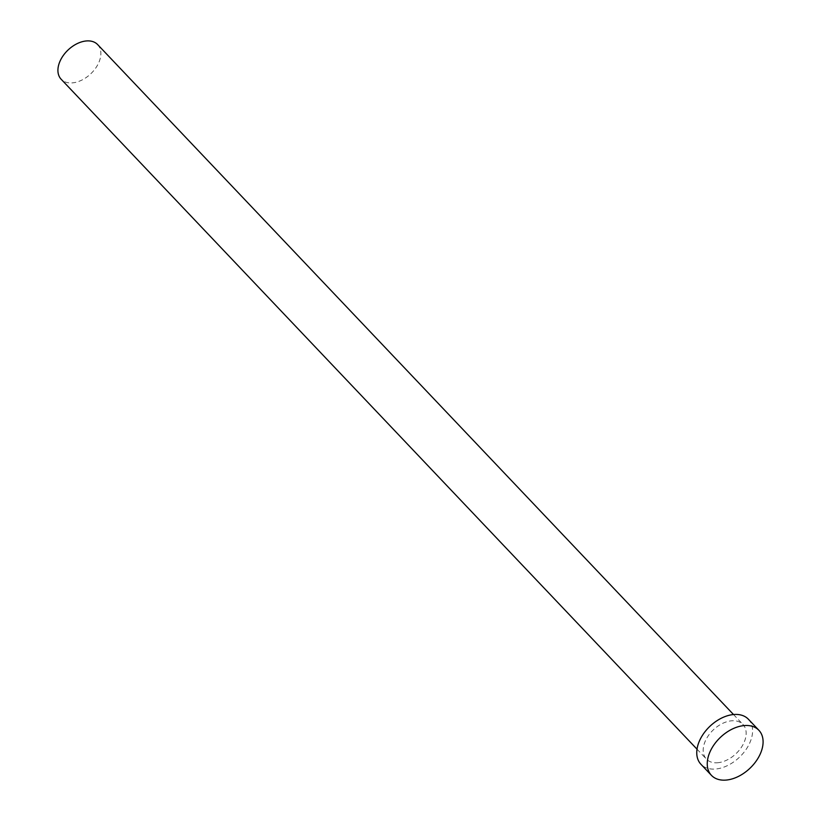 <?xml version="1.0" encoding="UTF-8"?>
<svg xmlns="http://www.w3.org/2000/svg" width="821" height="821" viewBox="0 0 821 821"><rect width="100%" height="100%" fill="white"/><g stroke="black" fill="none" stroke-linecap="round" stroke-linejoin="round"><path stroke-width="0.62" stroke-dasharray="4.11 3.08" d="M97.648 44.591A25.164 16.441 -43.5 0 1 96.488 66.881A25.164 16.441 -43.5 0 1 73.336 82.777A25.164 16.441 -43.5 0 1 61.144 79.237M718.611 762.637A25.164 16.441 -43.5 0 1 706.419 759.097A25.164 16.441 -43.5 0 1 707.589 736.806A25.164 16.441 -43.5 0 1 730.741 720.9A25.164 16.441 -43.5 0 1 742.933 724.44A25.164 16.441 -43.5 0 1 741.763 746.73A25.164 16.441 -43.5 0 1 718.611 762.637M748.403 719.247A32.717 21.377 -43.5 0 1 746.894 748.218A32.717 21.377 -43.5 0 1 716.795 768.897A32.717 21.377 -43.5 0 1 700.949 764.289M697.019 749.183L706.419 759.097M733.522 714.537L742.933 724.44"/><path stroke-width="1.23" d="M697.019 749.183L61.144 79.237A25.164 16.441 -43.5 0 1 62.304 56.957A25.164 16.441 -43.5 0 1 85.456 41.05A25.164 16.441 -43.5 0 1 97.648 44.591L733.522 714.537M711.438 775.352L700.949 764.289A32.717 21.377 -43.5 0 1 702.458 735.318A32.717 21.377 -43.5 0 1 732.558 714.639A32.717 21.377 -43.5 0 1 748.403 719.247L758.902 730.3A32.717 21.377 -43.5 0 1 757.383 759.271A32.717 21.377 -43.5 0 1 727.283 779.95A32.717 21.377 -43.5 0 1 711.438 775.352A32.717 21.377 -43.5 0 1 712.956 746.371A32.717 21.377 -43.5 0 1 743.046 725.702A32.717 21.377 -43.5 0 1 758.902 730.3"/></g></svg>
